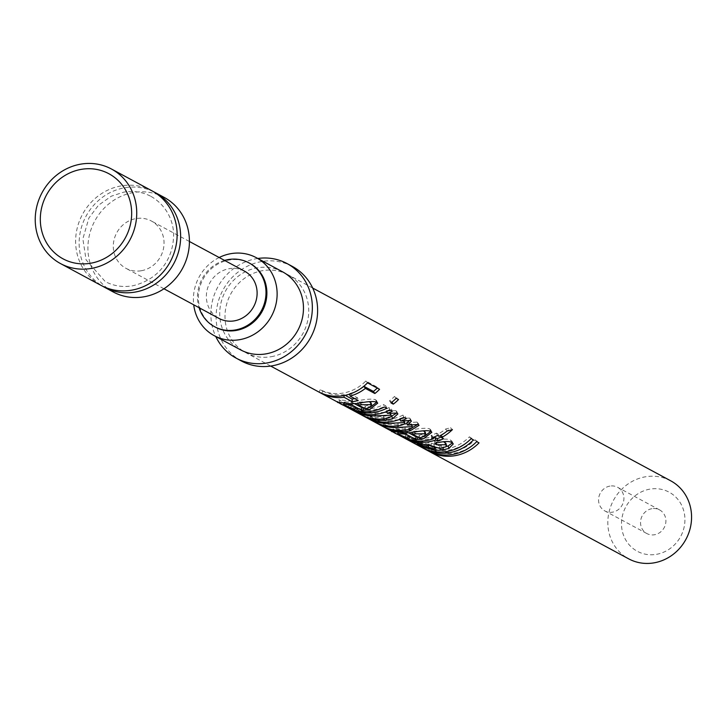 <?xml version="1.0" encoding="UTF-8"?>
<svg xmlns="http://www.w3.org/2000/svg" width="727" height="727" viewBox="0 0 727 727"><rect width="100%" height="100%" fill="white"/><g stroke="black" fill="none" stroke-linecap="round" stroke-linejoin="round"><path stroke-width="0.55" stroke-dasharray="3.63 2.73" d="M151.834 190.756A53.707 49.863 -61.7 0 0 121.082 185.903A53.707 49.863 -61.7 0 0 76.744 230.214A53.707 49.863 -61.7 0 0 100.917 285.329M430.62 451.994L431.765 449.74A41.621 38.649 -61.7 0 0 454.784 453.075A41.621 38.649 -61.7 0 0 476.449 441.898M431.765 449.74L429.457 448.495A41.621 38.649 -61.7 0 0 452.467 451.83A41.621 38.649 -61.7 0 0 474.995 439.799L479.029 442.879M425.068 449.004L426.213 446.751A41.621 38.649 -61.7 0 0 449.231 450.086A41.621 38.649 -61.7 0 0 470.896 438.908M426.213 446.751L423.905 445.506A41.621 38.649 -61.7 0 0 446.914 448.841A41.621 38.649 -61.7 0 0 469.442 436.809L473.477 439.89M428.839 444.342L417.907 441.625L427.212 445.433L434.264 446.287L428.839 444.342L428.739 445.224M446.278 446.523L443.052 447.196A41.621 38.649 -61.7 0 1 436.763 447.659M434.173 447.541L421.36 444.133L413.1 439.699C410.355 438.617 412.027 438.972 418.116 440.753L431.22 443.134L439.899 445.915L445.506 444.206L445.878 443.225M411.845 442.08L413.1 439.699L411.845 438.999L410.646 441.407M414.345 441.553L414.981 438.954A41.621 38.649 -61.7 0 0 428.875 439.126A41.621 38.649 -61.7 0 0 433.237 438.108M414.981 438.954L411.582 438.345L412.636 438.881L405.993 435.882L412.891 437.754A41.621 38.649 -61.7 0 0 426.567 437.881A41.621 38.649 -61.7 0 0 432.756 436.273L431.138 435.4A41.621 38.649 -61.7 0 0 436.464 433.119L438.081 433.992A41.621 38.649 -61.7 0 0 445.633 429.021L450.731 427.767L452.403 429.639M404.739 438.254L405.993 435.882L405.03 435.346L403.812 437.736M410.319 440.626L411.582 438.345L410.655 440.862M425.622 435.446L417.507 436.818M423.278 430.838L411.991 431.302L419.388 435.291L424.277 433.674L425.213 432.074M408.692 432.847L406.338 431.584C399.677 430.92 397.333 430.966 399.314 431.738L409.801 436.091C402.031 433.592 396.824 431.393 394.179 429.521C390.544 428.639 394.252 428.921 405.293 430.348L411.773 429.911C420.506 428.194 426.485 427.849 429.721 428.875L430.857 430.002L430.875 431.293M392.925 431.893L394.179 429.521L392.662 428.657L391.48 431.075M398.014 432.529L398.496 431.147L399.314 431.738L398.387 434.255M384.847 427.349L386.001 425.095A41.621 38.649 -61.7 0 0 409.01 428.43A41.621 38.649 -61.7 0 0 409.619 428.321L412.254 427.676M386.001 425.095L383.683 423.85A41.621 38.649 -61.7 0 0 405.003 427.44L406.684 427.176C410.937 426.231 412.454 425.231 411.255 424.159L407.138 423.723M404.194 424.023L397.969 424.759A41.621 38.649 -61.7 0 1 378.367 420.988L376.05 419.743A41.621 38.649 -61.7 0 0 398.069 423.232L399.059 423.069C403.403 422.087 404.93 421.078 403.639 420.061L400.277 419.615M398.705 419.715L388.145 420.76A41.621 38.649 -61.7 0 1 370.734 416.88L368.416 415.635A41.621 38.649 -61.7 0 0 391.435 418.961A41.621 38.649 -61.7 0 0 402.958 415.081L405.266 416.326L406.275 418.679M391.008 416.553L386.237 417.489A41.621 38.649 -61.7 0 1 365.154 413.872L362.837 412.627A41.621 38.649 -61.7 0 0 383.393 416.307L385.819 415.944C390.054 414.899 391.453 413.817 390.008 412.718L387.028 412.173M384.756 412.245L375.205 413.236A41.621 38.649 -61.7 0 1 356.83 409.392L354.512 408.147A41.621 38.649 -61.7 0 0 377.531 411.473A41.621 38.649 -61.7 0 0 389.045 407.593L391.362 408.838L392.371 411.191M350.123 408.656L351.277 406.402A41.621 38.649 -61.7 0 0 374.287 409.728A41.621 38.649 -61.7 0 0 385.81 405.848L383.502 404.603L384.501 406.956M351.277 406.402L348.96 405.157A41.621 38.649 -61.7 0 0 371.979 408.483A41.621 38.649 -61.7 0 0 383.502 404.603M371.506 406.302L363.382 407.674M369.152 401.695L357.866 402.158L365.263 406.148L370.152 404.53L371.088 402.931M354.567 403.703L352.222 402.44C345.552 401.777 343.208 401.822 345.189 402.594L355.676 406.947C347.906 404.448 342.699 402.249 340.054 400.377C336.419 399.496 340.127 399.777 351.168 401.204L357.657 400.768C366.381 399.059 372.36 398.714 375.595 399.732L376.731 400.868L376.759 402.149M338.8 402.749L340.054 400.377L338.537 399.514L337.355 401.931M343.898 403.385L344.371 402.004L345.189 402.594L344.262 405.112M321.688 393.307L322.824 391.081L320.28 389.708A41.621 38.649 -61.7 0 0 343.298 393.043A41.621 38.649 -61.7 0 0 365.826 381.012L377.849 387.491L379.567 389.327M322.824 391.081A41.621 38.649 -61.7 0 0 343.989 394.688L345.189 395.334M609.917 486.09A13.431 12.468 -61.7 0 0 598.83 497.168A13.431 12.468 -61.7 0 0 604.873 510.945A13.431 12.468 -61.7 0 0 612.57 512.153A13.431 12.468 -61.7 0 0 623.648 501.076A13.431 12.468 -61.7 0 0 617.605 487.299A13.431 12.468 -61.7 0 0 609.917 486.09M651.892 508.691A13.431 12.468 -61.7 0 0 640.805 519.769A13.431 12.468 -61.7 0 0 646.848 533.545A13.431 12.468 -61.7 0 0 654.536 534.754A13.431 12.468 -61.7 0 0 665.623 523.676A13.431 12.468 -61.7 0 0 659.58 509.9A13.431 12.468 -61.7 0 0 651.892 508.691M153.57 191.737A53.707 49.863 -61.7 0 0 124.59 187.793A53.707 49.863 -61.7 0 0 80.479 231.068A53.707 49.863 -61.7 0 0 102.689 286.238M164.129 197.371A53.707 49.863 -61.7 0 0 133.377 192.528A53.707 49.863 -61.7 0 0 89.03 236.838A53.707 49.863 -61.7 0 0 113.203 291.954M244.472 271.135A26.854 24.936 -61.7 0 0 229.096 268.708A26.854 24.936 -61.7 0 0 206.922 290.864A26.854 24.936 -61.7 0 0 219.009 318.426M141.32 270.735A26.854 24.936 -61.7 0 0 163.484 248.57A26.854 24.936 -61.7 0 0 151.398 221.017A26.854 24.936 -61.7 0 0 136.022 218.591A26.854 24.936 -61.7 0 0 113.848 240.746A26.854 24.936 -61.7 0 0 125.935 268.308A26.854 24.936 -61.7 0 0 141.32 270.735M249.37 263.101A36.25 33.66 -61.7 0 0 229.05 260.057A36.25 33.66 -61.7 0 0 199.171 289.709A36.25 33.66 -61.7 0 0 215.001 326.932M282.603 271.843A44.311 41.139 -61.7 0 0 257.231 267.836A44.311 41.139 -61.7 0 0 220.644 304.395A44.311 41.139 -61.7 0 0 240.592 349.869M292.327 266.4A53.707 49.863 -61.7 0 0 261.566 261.556A53.707 49.863 -61.7 0 0 217.228 305.867A53.707 49.863 -61.7 0 0 241.4 360.983M257.794 258.476A53.707 49.863 -61.7 0 0 256.304 258.712A53.707 49.863 -61.7 0 0 215.774 336.501M656.526 554.31A33.569 31.17 -61.7 0 0 684.761 516.243A33.569 31.17 -61.7 0 0 649.902 489.135A33.569 31.17 -61.7 0 0 621.667 527.193A33.569 31.17 -61.7 0 0 656.526 554.31M670.712 480.82A44.311 41.139 -61.7 0 0 645.331 476.812A44.311 41.139 -61.7 0 0 608.753 513.371A44.311 41.139 -61.7 0 0 628.691 558.845M271.235 356.703A44.311 41.139 -61.7 0 0 307.812 320.144A44.311 41.139 -61.7 0 0 287.874 274.679A44.311 41.139 -61.7 0 0 262.492 270.68A44.311 41.139 -61.7 0 0 225.915 307.23A44.311 41.139 -61.7 0 0 245.862 352.704A44.311 41.139 -61.7 0 0 271.235 356.703M219.172 257.512A44.311 41.139 -61.7 0 0 193.709 304.804M224.561 260.411A36.25 33.66 -61.7 0 0 199.098 307.703M367.544 382.847L365.826 381.012M377.258 388.082A41.621 38.649 -61.7 0 0 377.849 387.491M349.696 394.098L349.587 393.571A41.621 38.649 -61.7 0 0 360.483 388.745M349.587 393.571L357.684 397.933L358.193 400.486M354.74 398.623A41.621 38.649 -61.7 0 0 357.684 397.933M344.035 395.561L343.989 394.688M319.062 392.107L320.28 389.708M355.058 409.546L355.676 406.947M351.032 403.848L351.168 401.204M376.641 402.076L375.595 399.732M352.104 403.83L352.222 402.44M353.44 408.447L354.022 405.848M365.263 406.148L365.408 408.774M370.152 404.53L370.67 407.084M357.866 402.158L357.929 403.376M396.815 397.705A41.621 38.649 -61.7 0 1 396.233 398.296L394.507 396.46L398.532 399.532M391.944 402.149L391.88 402.04A41.621 38.649 -61.7 0 0 395.961 398.56M391.88 402.04L389.563 400.795A41.621 38.649 -61.7 0 0 394.507 396.46M390.962 402.903L389.563 400.795M386.819 408.201L385.81 405.848M347.742 407.547L348.96 405.157M390.054 409.946L389.045 407.593M386.819 411.446L386.664 410.891A41.621 38.649 -61.7 0 0 391.362 408.838M386.664 410.891L395.951 410.7L396.887 411.627L396.833 412.963M396.997 413.036L395.951 410.7M386.291 418.507L386.237 417.489M364.009 416.126L365.154 413.872M361.619 415.017L362.837 412.627M383.502 418.934L383.393 416.307M375.187 414.445L375.205 413.236M355.676 411.646L356.83 409.392M353.295 410.537L354.512 408.147M403.967 417.434L402.958 415.081M400.159 419.17L400.004 418.579A41.621 38.649 -61.7 0 0 405.266 416.326M400.004 418.579L409.61 418.052L410.41 418.816L410.182 420.206M410.655 420.388L409.61 418.052M406.856 422.641L417.107 422.087L418.052 423.023L417.889 424.323M418.152 424.432L417.107 422.087M409.719 429.103L409.619 428.321M382.466 426.249L383.683 423.85M405.157 430.066L405.003 427.44M397.987 425.886L397.969 424.759M377.222 423.241L378.367 420.988M374.832 422.133L376.05 419.743M369.589 419.134L370.734 416.88M367.199 418.025L368.416 415.635M409.183 438.69L409.801 436.091M405.157 432.992L405.293 430.348M430.766 431.211L429.721 428.875M406.229 432.974L406.338 431.584M407.565 437.59L408.138 434.991M419.388 435.291L419.534 437.918M424.277 433.674L424.786 436.227M411.991 431.302L412.055 432.52M406.875 439.39L408.092 437M433.065 437.445L432.756 436.273M431.802 437.908L431.138 435.4M437.472 435.482L436.464 433.119M439.09 436.354L438.081 433.992M447.132 431.056L445.633 429.021M440.535 435.573L440.398 435.237A41.621 38.649 -61.7 0 0 450.731 427.767M440.398 435.237L442.479 436.364L443.488 438.717M441.153 437.009A41.621 38.649 -61.7 0 0 442.479 436.364M411.718 441.398L412.636 438.881M417.462 443.343L418.116 440.753M431.22 445.769L431.22 443.134M440.08 448.532L439.899 445.915M441.643 448.286L441.362 445.687M446.087 446.732L445.506 444.206M443.443 441.734L436.164 442.116L434.473 440.735C442.707 438.817 448.105 438.626 450.649 440.144L452.294 441.643L452.33 442.897M436.291 443.07L436.164 442.116M434.855 443.325L434.473 440.735M451.694 442.489L450.649 440.144M420.142 446.532L421.36 444.133M417.825 445.287L419.043 442.888M421.351 446.732L422.314 444.233M420.769 442.071L420.142 444.67M418.725 442.189L417.798 444.706M427.212 445.433L426.595 448.032M434.264 446.287L434.228 446.778M471.16 438.645L469.442 436.809M471.169 438.645A41.621 38.649 -61.7 0 0 471.759 438.054M422.687 447.896L423.905 445.506M477.312 441.044A41.621 38.649 -61.7 0 1 476.721 441.634L474.995 439.799M428.23 450.885L429.457 448.495M398.269 425.849L398.069 423.232M388.1 422.033L388.145 420.76M412.273 440.353L412.891 437.754M434.083 446.723L434.028 444.088M443.116 447.968L443.052 447.196M432.438 446.224L432.138 448.859M151.052 196.426C169.545 207.077 174.898 226.642 173.399 239.074C172.09 258.003 160.276 279.322 132.514 285.838C122.672 287.429 113.576 286.002 105.215 281.549L86.068 259.83L82.86 238.883L88.903 217.982L98.508 205.232L111.313 196.19L123.754 192.146C133.595 190.547 142.692 191.973 151.052 196.426M646.848 533.545L604.873 510.945M189.42 241.491L151.398 221.017M312.683 288.037L287.874 274.679M270.671 366.063L245.862 352.704M163.966 288.783L125.935 268.308M659.58 509.9L617.605 487.299M376.731 400.868L377.722 403.14M396.887 411.627L397.887 413.927M410.41 418.816L411.427 421.133M418.052 423.023L419.052 425.322M430.857 430.002L431.838 432.283M452.294 441.643L453.275 443.924M417.907 441.625L417.016 444.161"/><path stroke-width="1.09" d="M60.523 263.583L100.917 285.329A53.707 49.863 -61.7 0 0 131.669 290.182A53.707 49.863 -61.7 0 0 176.007 245.871A53.707 49.863 -61.7 0 0 151.834 190.756L111.449 169.009A53.707 49.863 -61.7 0 0 80.688 164.157A53.707 49.863 -61.7 0 0 36.35 208.467A53.707 49.863 -61.7 0 0 60.523 263.583A53.707 49.863 -61.7 0 0 91.284 268.436A53.707 49.863 -61.7 0 0 135.622 224.116A53.707 49.863 -61.7 0 0 111.449 169.009M435.128 450.258L420.142 446.532L411.845 442.08L431.22 445.769L440.08 448.532L446.087 446.732L446.542 445.678L445.633 444.779L436.509 444.706L434.855 443.325C443.579 441.253 449.186 440.971 451.694 442.489L453.275 443.924L448.804 448.459L443.27 449.813A44.311 41.139 -61.7 0 1 435.128 450.258L435.4 447.623L434.173 447.541M435.4 447.623A41.621 38.649 -61.7 0 0 436.763 447.659M419.534 437.918L424.786 436.227L425.877 434.519L425.113 433.728L412.136 433.928L419.534 437.918M417.543 439.462L415.826 439.453L406.12 434.228C399.023 433.51 396.442 433.519 398.387 434.255L409.183 438.69C400.959 436.055 395.543 433.783 392.925 431.893C389.327 431.102 393.398 431.465 405.157 432.992L412.045 432.52C421.296 430.666 427.54 430.23 430.766 431.211L431.838 432.283L423.596 438.744L417.543 439.462L417.661 436.818L416.044 436.809L408.692 432.847M365.408 408.774L370.67 407.084L371.751 405.375L370.988 404.585L358.011 404.785L365.408 408.774M363.427 410.319L361.701 410.31L351.995 405.084C344.898 404.366 342.326 404.376 344.262 405.112L355.058 409.546C346.834 406.911 341.417 404.639 338.8 402.749C335.202 401.958 339.273 402.322 351.032 403.848L357.92 403.376C367.171 401.522 373.414 401.086 376.641 402.076L377.722 403.14L369.47 409.601L363.427 410.319L363.536 407.674L361.919 407.665L354.567 403.703M352.231 401.667L344.135 397.315A44.311 41.139 -61.7 0 1 321.607 393.471L319.062 392.107A44.311 41.139 -61.7 0 0 343.562 395.652A44.311 41.139 -61.7 0 0 367.544 382.847L379.567 389.327A44.311 41.139 -61.7 0 1 374.868 393.516L365.381 388.409A44.311 41.139 -61.7 0 1 350.096 396.124L358.193 400.486A44.311 41.139 -61.7 0 1 354.203 401.377A44.311 41.139 -61.7 0 1 352.231 401.667L352.086 399.05A41.621 38.649 -61.7 0 0 353.94 398.769A41.621 38.649 -61.7 0 0 354.74 398.623M352.086 399.05L345.189 395.334M81.215 169.373A48.336 44.883 -61.7 0 0 40.558 224.18A48.336 44.883 -61.7 0 0 90.748 263.219A48.336 44.883 -61.7 0 0 131.414 208.413A48.336 44.883 -61.7 0 0 81.215 169.373M102.689 286.238A53.707 49.863 -61.7 0 0 104.424 287.22A53.707 49.863 -61.7 0 0 135.186 292.072A53.707 49.863 -61.7 0 0 179.524 247.762A53.707 49.863 -61.7 0 0 155.351 192.646A53.707 49.863 -61.7 0 0 153.57 191.737M104.424 287.22L113.203 291.954A53.707 49.863 -61.7 0 0 143.964 296.798A53.707 49.863 -61.7 0 0 188.302 252.487A53.707 49.863 -61.7 0 0 164.129 197.371L155.351 192.646M163.966 288.783L219.009 318.426A26.854 24.936 -61.7 0 0 234.394 320.843A26.854 24.936 -61.7 0 0 256.558 298.688A26.854 24.936 -61.7 0 0 244.472 271.135L189.42 241.491M215.001 326.932A36.25 33.66 -61.7 0 0 215.437 327.168A36.25 33.66 -61.7 0 0 236.193 330.44A36.25 33.66 -61.7 0 0 266.127 300.533A36.25 33.66 -61.7 0 0 249.806 263.328A36.25 33.66 -61.7 0 0 249.37 263.101M199.098 307.703A36.25 33.66 -61.7 0 0 214.556 326.696A36.25 33.66 -61.7 0 0 235.321 329.967A36.25 33.66 -61.7 0 0 265.246 300.06A36.25 33.66 -61.7 0 0 248.934 262.856A36.25 33.66 -61.7 0 0 228.169 259.584A36.25 33.66 -61.7 0 0 224.561 260.411M193.709 304.804A44.311 41.139 -61.7 0 0 214.247 335.683A44.311 41.139 -61.7 0 0 239.628 339.682A44.311 41.139 -61.7 0 0 276.205 303.123A44.311 41.139 -61.7 0 0 256.258 257.658A44.311 41.139 -61.7 0 0 230.886 253.659A44.311 41.139 -61.7 0 0 219.172 257.512M214.247 335.683L240.592 349.869A44.311 41.139 -61.7 0 0 265.964 353.867A44.311 41.139 -61.7 0 0 302.55 317.308A44.311 41.139 -61.7 0 0 282.603 271.843L256.258 257.658M215.774 336.501A53.707 49.863 -61.7 0 0 236.139 358.138L241.4 360.983A53.707 49.863 -61.7 0 0 272.162 365.826A53.707 49.863 -61.7 0 0 316.499 321.516A53.707 49.863 -61.7 0 0 292.327 266.4L287.056 263.565A53.707 49.863 -61.7 0 0 257.794 258.476M236.139 358.138A53.707 49.863 -61.7 0 0 266.891 362.991A53.707 49.863 -61.7 0 0 311.229 318.68A53.707 49.863 -61.7 0 0 287.056 263.565M270.671 366.063L628.691 558.845A44.311 41.139 -61.7 0 0 654.073 562.843A44.311 41.139 -61.7 0 0 690.65 526.284A44.311 41.139 -61.7 0 0 670.712 480.82L312.683 288.037M390.962 402.903A44.311 41.139 -61.7 0 0 396.224 398.287L398.532 399.532A44.311 41.139 -61.7 0 1 393.28 404.148L390.962 402.903M372.242 411.091A44.311 41.139 -61.7 0 0 384.501 406.956L386.819 408.201A44.311 41.139 -61.7 0 1 374.559 412.336A44.311 41.139 -61.7 0 1 350.06 408.792L347.742 407.547A44.311 41.139 -61.7 0 0 372.242 411.091M386.373 420.115A44.311 41.139 -61.7 0 1 363.936 416.262L361.619 415.017A44.311 41.139 -61.7 0 0 383.502 418.934L386.082 418.543C390.608 417.425 392.144 416.317 390.708 415.208L375.168 415.88A44.311 41.139 -61.7 0 1 355.603 411.782L353.295 410.537A44.311 41.139 -61.7 0 0 377.795 414.081A44.311 41.139 -61.7 0 0 390.054 409.946L392.371 411.191A44.311 41.139 -61.7 0 1 387.373 413.381L396.997 413.036L397.887 413.927L392.444 418.807L386.373 420.115L386.291 418.507M409.928 430.92A44.311 41.139 -61.7 0 1 409.283 431.038A44.311 41.139 -61.7 0 1 384.783 427.494L382.466 426.249A44.311 41.139 -61.7 0 0 405.157 430.066L406.947 429.784C411.491 428.776 413.163 427.73 411.955 426.649L398.014 427.394A44.311 41.139 -61.7 0 1 377.149 423.378L374.832 422.133A44.311 41.139 -61.7 0 0 398.269 425.849L399.323 425.677C403.976 424.613 405.648 423.577 404.348 422.551L388.054 423.405A44.311 41.139 -61.7 0 1 369.516 419.27L367.199 418.025A44.311 41.139 -61.7 0 0 391.699 421.569A44.311 41.139 -61.7 0 0 403.967 417.434L406.275 418.679A44.311 41.139 -61.7 0 1 400.677 421.087L410.655 420.388L411.427 421.142L407.502 425.15L418.152 424.432L419.052 425.322L409.928 430.92L409.619 428.321M435.727 440.026A44.311 41.139 -61.7 0 1 429.139 441.725A44.311 41.139 -61.7 0 1 414.345 441.553L410.655 440.862L411.718 441.398L404.739 438.254L412.273 440.353A44.311 41.139 -61.7 0 0 426.831 440.48A44.311 41.139 -61.7 0 0 433.419 438.781L431.802 437.908A44.311 41.139 -61.7 0 0 437.472 435.482L439.09 436.354A44.311 41.139 -61.7 0 0 447.132 431.056L452.403 429.639A44.311 41.139 -61.7 0 1 441.407 437.599L443.488 438.717A44.311 41.139 -61.7 0 1 437.808 441.144L435.727 440.026L435.064 437.518L437.145 438.645A41.621 38.649 -61.7 0 0 441.153 437.009M447.187 451.44A44.311 41.139 -61.7 0 0 471.16 438.645L473.477 439.89A44.311 41.139 -61.7 0 1 449.495 452.694A44.311 41.139 -61.7 0 1 424.995 449.15L422.687 447.896A44.311 41.139 -61.7 0 0 447.187 451.44M452.73 454.43A44.311 41.139 -61.7 0 0 476.712 441.634L479.029 442.879A44.311 41.139 -61.7 0 1 455.047 455.675A44.311 41.139 -61.7 0 1 430.548 452.13L428.23 450.885A44.311 41.139 -61.7 0 0 452.73 454.43M411.955 441.862L410.646 441.407M410.555 439.98L410.655 440.862M404.803 438.136L403.812 437.736M398.014 432.529L397.614 433.692L398.387 434.255M393.116 431.529L391.48 431.075M343.898 403.385L343.489 404.548L344.262 405.112M338.991 402.385L337.355 401.931M411.6 424.432L412.409 427.103L411.255 424.159M404.094 420.442L404.839 423.059L403.639 420.061M390.226 412.863L391.253 415.771L390.008 412.718M374.868 393.516L373.433 391.426A41.621 38.649 -61.7 0 0 377.258 388.082M373.433 391.426L363.945 386.328L365.381 388.409M360.483 388.745A41.621 38.649 -61.7 0 0 363.945 386.328M350.096 396.124L349.696 394.098M344.135 397.315L344.035 395.561M376.759 402.149L371.506 406.302M371.751 405.375L371.088 402.931L369.152 401.695M361.701 410.31L361.919 407.665M351.995 405.084L352.104 403.83M370.279 402.095L370.988 404.585M357.929 403.376L358.011 404.785M393.28 404.148L391.944 402.149M387.373 413.381L386.664 410.891M396.833 412.963L391.008 416.553M392.444 418.807L391.926 416.262M387.028 412.173L384.756 412.245M375.168 415.88L375.187 414.445M400.677 421.087L400.004 418.579M410.182 420.206L406.856 422.641L407.502 425.15M417.889 424.323L412.254 427.676M407.138 423.723L404.194 424.023M398.014 427.394L397.987 425.886M400.277 419.615L398.705 419.715M430.875 431.293L425.622 435.446M425.877 434.519L425.213 432.074L423.278 430.838M415.826 439.453L416.044 436.809M406.12 434.228L406.229 432.974M424.404 431.238L425.113 433.728M412.055 432.52L412.136 433.928M433.419 438.781L433.065 437.445M441.407 437.599L440.535 435.573M437.808 441.144L437.145 438.645M433.237 438.108A41.621 38.649 -61.7 0 0 435.064 437.518M446.542 445.678L445.878 443.225L443.443 441.734M445.633 444.779L444.933 442.289M436.509 444.706L436.291 443.07M452.33 442.897L448.232 445.924L446.278 446.523M448.804 448.459L448.232 445.924M420.333 443.888L420.142 444.67L417.007 444.161L417.798 444.706L426.595 448.032L434.083 448.932L420.142 444.67M434.264 446.287L434.083 448.932M388.054 423.405L388.1 422.033M414.345 441.553L414.544 440.726M443.27 449.813L443.052 447.196M428.839 444.342L428.53 446.987M249.806 263.328L248.934 262.856M215.437 327.168L214.556 326.696M417.307 443.316L417.016 444.161"/></g></svg>
